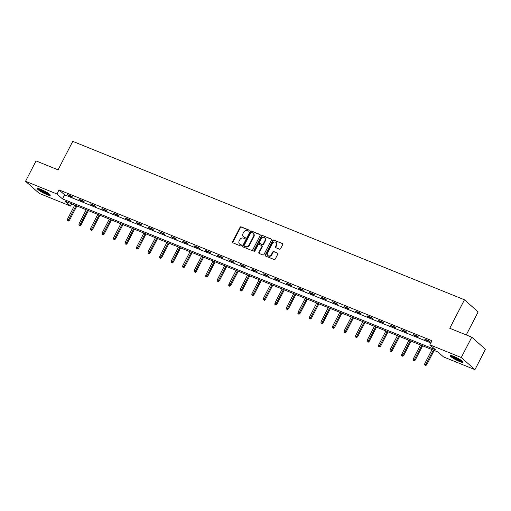 <?xml version="1.0" encoding="UTF-8"?>
<svg xmlns="http://www.w3.org/2000/svg" width="511" height="511" viewBox="0 0 511 511"><rect width="100%" height="100%" fill="white"/><g stroke="black" fill="none" stroke-linecap="round" stroke-linejoin="round"><path stroke-width="0.77" d="M249.074 230.742A0.639 0.537 -48.5 0 0 248.857 229.982L241.154 226.865A0.907 0.773 -48.5 0 0 240.017 227.369L232.594 241.748A0.907 0.773 -48.5 0 0 232.907 242.84L240.611 245.957A0.639 0.537 -48.5 0 0 241.192 244.839L240.196 244.437A2.913 2.466 -48.5 0 1 239.582 244.054A2.913 2.466 -48.5 0 1 239.193 240.936L239.812 239.742A2.913 2.466 -48.5 0 1 243.447 238.126L244.45 238.528A0.639 0.537 -48.5 0 0 245.025 237.411L244.028 237.008A2.913 2.466 -48.5 0 1 243.415 236.625A2.913 2.466 -48.5 0 1 243.025 233.508L243.645 232.313A2.913 2.466 -48.5 0 1 247.286 230.697L248.282 231.1A0.639 0.537 -48.5 0 0 249.074 230.742M459.542 361.507A7.231 1.105 27.3 0 1 453.059 358.179A7.231 1.105 27.3 0 1 450.236 355.637A7.231 1.105 27.3 0 1 453.781 356.397A7.231 1.105 27.3 0 1 460.264 359.725A7.231 1.105 27.3 0 1 463.087 362.267A7.231 1.105 27.3 0 1 459.542 361.507M46.718 194.525A7.231 1.105 27.3 0 1 40.241 191.197A7.231 1.105 27.3 0 1 37.418 188.655A7.231 1.105 27.3 0 1 40.957 189.415A7.231 1.105 27.3 0 1 47.44 192.743A7.231 1.105 27.3 0 1 50.263 195.285A7.231 1.105 27.3 0 1 46.718 194.525M279.472 249.17A0.907 0.773 -48.5 0 0 280.609 248.665L282.692 244.628A0.907 0.773 -48.5 0 0 282.379 243.536L273.819 240.081A0.907 0.773 -48.5 0 0 272.682 240.585L265.26 254.963A0.907 0.773 -48.5 0 0 265.573 256.056L274.132 259.511A0.907 0.773 -48.5 0 0 275.269 259.007L277.786 254.133A0.907 0.773 -48.5 0 0 277.473 253.047L273.813 251.565A0.907 0.773 -48.5 0 0 272.67 252.07L271.424 254.484A2.434 2.057 -48.5 0 1 267.873 255.519A2.434 2.057 -48.5 0 1 267.547 252.913L272.433 243.447A2.434 2.057 -48.5 0 1 275.985 242.412A2.434 2.057 -48.5 0 1 276.31 245.018L275.499 246.596A0.907 0.773 -48.5 0 0 275.812 247.688L279.472 249.17M25.55 181.277L36.051 160.933L58.069 169.837L72.766 141.355L464.461 299.791L449.757 328.279L471.774 337.183L461.273 357.528L474.949 369.645L443.554 356.946L438.01 352.028L65.076 201.181L70.62 206.099L39.226 193.394L25.55 181.277L56.945 193.976L62.489 198.894L435.423 349.741L429.879 344.823L461.273 357.528M429.879 344.823L431.974 340.754L59.046 189.907L56.945 193.976M260.137 235.507A0.907 0.773 -48.5 0 0 259.824 234.415L251.271 230.953A0.907 0.773 -48.5 0 0 250.135 231.464L242.712 245.836A0.907 0.773 -48.5 0 0 243.025 246.928L251.578 250.39A0.907 0.773 -48.5 0 0 252.715 249.885L260.137 235.507M262.545 235.514L271.105 238.976A0.907 0.773 -48.5 0 1 271.418 240.068L263.995 254.446A0.907 0.773 -48.5 0 1 262.858 254.951L259.192 253.469A0.907 0.773 -48.5 0 1 258.879 252.383L261.894 246.551A0.907 0.773 -48.5 0 0 261.581 245.459L259.147 244.475A0.907 0.773 -48.5 0 0 258.01 244.98L254.88 251.048A0.639 0.537 -48.5 0 1 253.865 250.639L261.408 236.025A0.907 0.773 -48.5 0 1 262.545 235.514L271.443 239.295M466.249 334.948L478.136 311.914L464.461 299.791M59.046 189.907L64.59 194.825L430.837 342.964M68.263 195.374L72.696 197.169L71.776 196.345L67.343 194.557L68.263 195.374L68.455 195.004M79.793 200.037L84.226 201.826L83.299 201.008L78.866 199.22L79.793 200.037L79.978 199.667M91.316 204.7L95.749 206.489L94.822 205.671L90.39 203.876L91.316 204.7L91.507 204.33M102.839 209.357L107.272 211.152L106.352 210.334L101.919 208.539L102.839 209.357L103.03 208.993M114.362 214.02L118.795 215.814L117.875 214.997L113.442 213.202L114.362 214.02L114.553 213.655M125.891 218.682L130.324 220.477L129.398 219.653L124.965 217.865L125.891 218.682L126.076 218.312M137.414 223.345L141.847 225.134L140.921 224.316L136.488 222.528L137.414 223.345L137.606 222.975M148.937 228.008L153.37 229.797L152.45 228.979L148.018 227.184L148.937 228.008L149.129 227.638M160.467 232.665L164.893 234.46L163.974 233.642L159.541 231.847L160.467 232.665L160.652 232.301M171.99 237.328L176.423 239.122L175.497 238.305L171.064 236.51L171.99 237.328L172.181 236.963M183.513 241.99L187.946 243.785L187.02 242.968L182.587 241.173L183.513 241.99L183.705 241.62M195.036 246.653L199.469 248.448L198.549 247.624L194.116 245.836L195.036 246.653L195.228 246.283M206.565 251.316L210.998 253.105L210.072 252.287L205.639 250.492L206.565 251.316L206.751 250.946M218.088 255.973L222.521 257.768L221.595 256.95L217.162 255.155L218.088 255.973L218.28 255.609M229.611 260.636L234.044 262.43L233.118 261.613L228.685 259.818L229.611 260.636L229.803 260.271M241.135 265.298L245.567 267.093L244.648 266.276L240.215 264.481L241.135 265.298L241.326 264.928M252.664 269.961L257.097 271.756L256.171 270.932L251.738 269.144L252.664 269.961L252.849 269.591M264.187 274.624L268.62 276.413L267.694 275.595L263.261 273.807L264.187 274.624L264.379 274.254M275.71 279.287L280.143 281.076L279.223 280.258L274.79 278.463L275.71 279.287L275.902 278.917M287.233 283.944L291.666 285.738L290.746 284.921L286.313 283.126L287.233 283.944L287.425 283.579M298.763 288.606L303.195 290.401L302.269 289.584L297.836 287.789L298.763 288.606L298.948 288.242M310.286 293.269L314.719 295.064L313.792 294.24L309.359 292.452L310.286 293.269L310.477 292.899M321.809 297.932L326.242 299.721L325.322 298.903L320.889 297.115L321.809 297.932L322 297.562M333.338 302.595L337.771 304.384L336.845 303.566L332.412 301.771L333.338 302.595L333.523 302.225M344.861 307.252L349.294 309.046L348.368 308.229L343.935 306.434L344.861 307.252L345.053 306.887M356.384 311.914L360.817 313.709L359.891 312.892L355.458 311.097L356.384 311.914L356.576 311.55M367.907 316.577L372.34 318.372L371.42 317.555L366.987 315.76L367.907 316.577L368.099 316.207M379.437 321.24L383.87 323.035L382.943 322.211L378.51 320.423L379.437 321.24L379.622 320.87M390.96 325.903L395.393 327.692L394.466 326.874L390.034 325.079L390.96 325.903L391.151 325.533M402.483 330.56L406.916 332.354L405.99 331.537L401.557 329.742L402.483 330.56L402.674 330.195M414.006 335.222L418.439 337.017L417.519 336.2L413.086 334.405L414.006 335.222L414.197 334.858M425.535 339.885L429.968 341.68L429.042 340.863L424.609 339.068L425.535 339.885L425.72 339.515M471.774 337.183L485.45 349.3L474.949 369.645M71.764 203.889L70.62 206.099M64.59 194.825L62.489 198.894M243.415 236.625L243.785 236.957A2.913 2.466 -48.5 0 0 244.399 237.334L244.028 237.008M245.293 237.692L244.399 237.334M239.582 244.054L239.953 244.386A2.913 2.466 -48.5 0 0 240.56 244.763L240.196 244.437M241.46 245.12L240.56 244.763M249.125 230.263L241.524 227.191A0.907 0.773 -48.5 0 0 240.387 227.695L232.965 242.073A0.907 0.773 -48.5 0 0 232.933 242.853M260.169 234.734L251.642 231.285A0.907 0.773 -48.5 0 0 250.499 231.79L243.083 246.168A0.907 0.773 -48.5 0 0 243.051 246.941M251.489 232.396A0.639 0.537 -48.5 0 0 250.697 232.748L244.181 245.369A0.639 0.537 -48.5 0 0 244.399 246.136L245.452 246.558A2.913 2.466 -48.5 0 0 249.087 244.941L253.545 236.318A2.913 2.466 -48.5 0 0 253.149 233.201A2.913 2.466 -48.5 0 0 252.543 232.824L251.489 232.396M244.539 246.257A0.639 0.537 -48.5 0 0 244.769 246.462L244.399 246.136M253.149 233.201L253.52 233.527A2.913 2.466 -48.5 0 1 253.91 236.644L249.457 245.274A2.913 2.466 -48.5 0 1 245.817 246.89L244.769 246.462M261.773 245.574L262.137 245.9A0.907 0.773 -48.5 0 1 262.258 246.877L259.249 252.709A0.907 0.773 -48.5 0 0 259.218 253.482M262.916 235.846A0.907 0.773 -48.5 0 0 261.779 236.35L254.235 250.965A0.639 0.537 -48.5 0 0 254.178 251.431M265.017 240.496A2.434 2.057 -48.5 0 0 264.685 237.89A2.434 2.057 -48.5 0 0 261.134 238.931L259.416 242.265A0.907 0.773 -48.5 0 0 259.729 243.357L262.156 244.341A0.907 0.773 -48.5 0 0 263.293 243.83L265.017 240.496L265.381 240.828A2.434 2.057 -48.5 0 0 265.056 238.222L264.685 237.89M259.537 243.236L259.907 243.568A0.907 0.773 -48.5 0 0 260.099 243.683L259.729 243.357M265.381 240.828L263.663 244.162A0.907 0.773 -48.5 0 1 262.526 244.667L260.099 243.683M275.985 242.412L276.355 242.738A2.434 2.057 -48.5 0 1 276.681 245.344L275.863 246.922A0.907 0.773 -48.5 0 0 275.838 247.701M267.873 255.519L268.243 255.851A2.434 2.057 -48.5 0 0 271.795 254.81L271.424 254.484M277.818 253.36L274.177 251.891A0.907 0.773 -48.5 0 0 273.04 252.396L271.795 254.81M282.379 243.536L274.19 240.406A0.907 0.773 -48.5 0 0 273.053 240.911L265.631 255.289A0.907 0.773 -48.5 0 0 265.605 256.062M67.401 220.426L68.506 221.052L67.401 220.426L67.503 219.117L69.496 220.241L76.874 205.952M68.135 220.72L76.069 205.626M67.503 219.117L74.74 205.09M69.496 220.241L68.506 221.052M49.586 194.289A6.253 0.958 27.3 0 1 41.104 190.673A6.253 0.958 27.3 0 1 38.619 188.629M39.634 188.923A5.793 0.888 -152.7 0 0 41.538 190.316A5.793 0.888 -152.7 0 0 48.756 193.631M37.974 188.514A7.18 1.099 -152.7 0 0 40.65 190.584A7.18 1.099 -152.7 0 0 50.052 194.748M462.41 361.271A6.253 0.958 27.3 0 1 459.491 360.511A6.253 0.958 27.3 0 1 451.443 355.611M452.459 355.905A5.793 0.888 -152.7 0 0 459.517 359.942A5.793 0.888 -152.7 0 0 461.58 360.613M450.798 355.503A7.18 1.099 -152.7 0 0 459.862 360.843A7.18 1.099 -152.7 0 0 462.87 361.737M78.924 225.083L80.029 225.715L78.924 225.083L79.026 223.78L81.019 224.904L88.397 210.615M79.665 225.383L87.592 210.289M79.026 223.78L86.263 209.753M81.019 224.904L80.029 225.715M90.447 229.746L91.558 230.372L90.447 229.746L90.549 228.436L92.548 229.567L99.92 215.278M91.188 230.046L99.121 214.952M90.549 228.436L97.793 214.416M92.548 229.567L91.558 230.372M101.97 234.408L103.081 235.034L101.97 234.408L102.079 233.099L104.072 234.23L111.449 219.941M102.711 234.709L110.644 219.615M102.079 233.099L109.316 219.078M104.072 234.23L103.081 235.034M113.499 239.071L114.605 239.697L113.499 239.071L113.602 237.762L115.595 238.893L122.972 224.604M114.234 239.372L122.167 224.278M113.602 237.762L120.839 223.741M115.595 238.893L114.605 239.697M125.023 243.734L126.134 244.36L125.023 243.734L125.125 242.425L127.118 243.549L134.495 229.26M125.763 244.034L133.697 228.941M125.125 242.425L132.362 228.398M127.118 243.549L126.134 244.36M136.546 248.397L137.657 249.023L136.546 248.397L136.648 247.088L138.647 248.212L146.018 233.923M137.287 248.691L145.22 233.597M136.648 247.088L143.891 233.061M138.647 248.212L137.657 249.023M148.075 253.054L149.18 253.68L148.075 253.054L148.177 251.751L150.17 252.875L157.548 238.586M148.81 253.354L156.743 238.26M148.177 251.751L155.414 237.724M150.17 252.875L149.18 253.68M159.598 257.716L160.703 258.342L159.598 257.716L159.7 256.407L161.693 257.538L169.071 243.249M160.333 258.017L168.266 242.923M159.7 256.407L166.937 242.386M161.693 257.538L160.703 258.342M171.121 262.379L172.233 263.005L171.121 262.379L171.223 261.07L173.223 262.2L180.594 247.912M171.862 262.68L179.795 247.586M171.223 261.07L178.46 247.049M173.223 262.2L172.233 263.005M182.644 267.042L183.756 267.668L182.644 267.042L182.746 265.733L184.746 266.857L192.117 252.568M183.385 267.342L191.318 252.249M182.746 265.733L189.99 251.706M184.746 266.857L183.756 267.668M194.174 271.705L195.279 272.331L194.174 271.705L194.276 270.396L196.269 271.52L203.646 257.231M194.908 271.999L202.841 256.905M194.276 270.396L201.513 256.369M196.269 271.52L195.279 272.331M205.697 276.362L206.802 276.988L205.697 276.362L205.799 275.059L207.792 276.183L215.169 261.894M206.438 276.662L214.365 261.568M205.799 275.059L213.036 261.032M207.792 276.183L206.802 276.988M217.22 281.024L218.331 281.65L217.22 281.024L217.322 279.715L219.321 280.846L226.692 266.557M217.961 281.325L225.894 266.231M217.322 279.715L224.559 265.694M219.321 280.846L218.331 281.65M228.743 285.687L229.854 286.313L228.743 285.687L228.851 284.378L230.844 285.508L238.215 271.22M229.484 285.988L237.417 270.894M228.851 284.378L236.088 270.357M230.844 285.508L229.854 286.313M240.272 290.35L241.377 290.976L240.272 290.35L240.374 289.041L242.367 290.171L249.745 275.876M241.007 290.65L248.94 275.557M240.374 289.041L247.611 275.014M242.367 290.171L241.377 290.976M251.795 295.013L252.9 295.639L251.795 295.013L251.897 293.704L253.89 294.828L261.268 280.539M252.536 295.307L260.463 280.213M251.897 293.704L259.134 279.677M253.89 294.828L252.9 295.639M263.318 299.676L264.43 300.302L263.318 299.676L263.421 298.367L265.42 299.491L272.791 285.202M264.059 299.97L271.993 284.876M263.421 298.367L270.664 284.34M265.42 299.491L264.43 300.302M274.848 304.332L275.953 304.958L274.848 304.332L274.95 303.023L276.943 304.154L284.32 289.865M275.582 304.633L283.516 289.539M274.95 303.023L282.187 289.002M276.943 304.154L275.953 304.958M286.371 308.995L287.476 309.621L286.371 308.995L286.473 307.686L288.466 308.816L295.843 294.528M287.105 309.296L295.039 294.202M286.473 307.686L293.71 293.665M288.466 308.816L287.476 309.621M297.894 313.658L299.005 314.284L297.894 313.658L297.996 312.349L299.989 313.479L307.367 299.19M298.635 313.958L306.568 298.865M297.996 312.349L305.233 298.328M299.989 313.479L299.005 314.284M309.417 318.321L310.528 318.947L309.417 318.321L309.519 317.012L311.518 318.136L318.89 303.847M310.158 318.621L318.091 303.528M309.519 317.012L316.763 302.985M311.518 318.136L310.528 318.947M320.946 322.984L322.051 323.61L320.946 322.984L321.049 321.675L323.041 322.799L330.419 308.51M321.681 323.278L329.614 308.184M321.049 321.675L328.286 307.648M323.041 322.799L322.051 323.61M332.469 327.64L333.574 328.266L332.469 327.64L332.572 326.337L334.564 327.462L341.942 313.173M333.204 327.941L341.137 312.847M332.572 326.337L339.809 312.31M334.564 327.462L333.574 328.266M343.992 332.303L345.104 332.929L343.992 332.303L344.095 330.994L346.094 332.124L353.465 317.836M344.733 332.604L352.667 317.51M344.095 330.994L351.332 316.973M346.094 332.124L345.104 332.929M355.515 336.966L356.627 337.592L355.515 336.966L355.618 335.657L357.617 336.787L364.988 322.498M356.256 337.266L364.19 322.173M355.618 335.657L362.861 321.636M357.617 336.787L356.627 337.592M367.045 341.629L368.15 342.255L367.045 341.629L367.147 340.32L369.14 341.444L376.518 327.155M367.779 341.929L375.713 326.836M367.147 340.32L374.384 326.293M369.14 341.444L368.15 342.255M378.568 346.292L379.673 346.918L378.568 346.292L378.67 344.982L380.663 346.107L388.041 331.818M379.309 346.586L387.236 331.492M378.67 344.982L385.907 330.956M380.663 346.107L379.673 346.918M390.091 350.948L391.202 351.581L390.091 350.948L390.193 349.645L392.193 350.77L399.564 336.481M390.832 351.249L398.765 336.155M390.193 349.645L397.43 335.618M392.193 350.77L391.202 351.581M401.614 355.611L402.725 356.237L401.614 355.611L401.723 354.302L403.716 355.432L411.087 341.144M402.355 355.912L410.288 340.818M401.723 354.302L408.96 340.281M403.716 355.432L402.725 356.237M413.144 360.274L414.249 360.9L413.144 360.274L413.246 358.965L415.239 360.095L422.616 345.806M413.878 360.574L421.811 345.481M413.246 358.965L420.483 344.944M415.239 360.095L414.249 360.9M424.667 364.937L425.772 365.563L424.667 364.937L424.769 363.628L426.762 364.758L434.139 350.463M425.408 365.237L433.334 350.144M424.769 363.628L432.006 349.601M426.762 364.758L425.772 365.563M232.965 242.073L232.594 241.748M240.387 227.695L240.017 227.369M241.524 227.191L241.154 226.865M243.083 246.168L242.712 245.836M250.499 231.79L250.135 231.464M251.642 231.285L251.271 230.953M260.156 234.709L259.824 234.415M245.817 246.89L245.452 246.558M249.457 245.274L249.087 244.941M253.91 236.644L253.545 236.318M271.43 239.269L271.105 238.976M259.249 252.709L258.879 252.383M262.258 246.877L261.894 246.551M254.235 250.965L253.865 250.639M261.779 236.35L261.408 236.025M262.526 244.667L262.156 244.341M263.663 244.162L263.293 243.83M275.863 246.922L275.499 246.596M276.681 245.344L276.31 245.018M273.04 252.396L272.67 252.07M274.177 251.891L273.813 251.565M277.805 253.335L277.473 253.047M265.631 255.289L265.26 254.963M273.053 240.911L272.682 240.585M274.19 240.406L273.819 240.081M244.635 246.379L244.264 246.053"/></g></svg>

